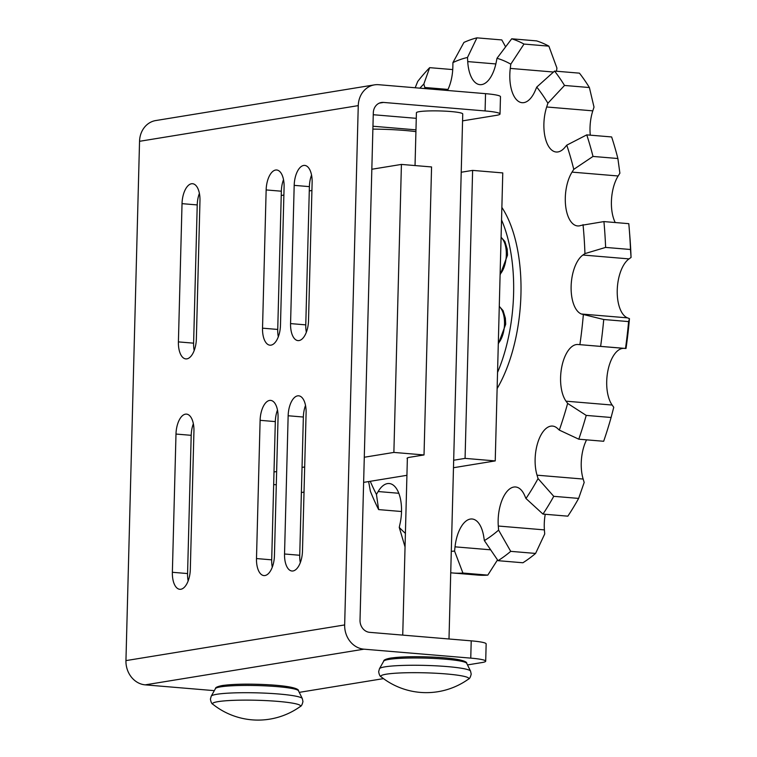 <?xml version="1.0" encoding="UTF-8"?>
<svg xmlns="http://www.w3.org/2000/svg" width="757" height="757" viewBox="0 0 757 757"><rect width="100%" height="100%" fill="white"/><g stroke="black" fill="none" stroke-linecap="round" stroke-linejoin="round"><path stroke-width="1.14" d="M372.879 129.116A47.795 4.996 1.5 0 1 404.929 130.478A47.795 4.996 1.5 0 1 415.924 131.642M415.035 165.565L416.416 112.746A23.174 2.422 1.5 0 1 419.312 111.657A23.174 2.422 1.5 0 1 445.4 111.165A23.174 2.422 1.5 0 1 462.745 113.966L448.996 638.984M311.553 175.066A18.537 8.885 -85.2 0 0 309.395 186.629L305.771 324.867A18.537 8.885 -85.2 0 0 306.348 332.238M308.515 320.665A18.537 8.885 94.8 0 1 297.993 340.603A18.537 8.885 94.8 0 1 290.565 323.599L294.189 185.361A18.537 8.885 94.8 0 1 304.711 165.414A18.537 8.885 94.8 0 1 312.13 182.428L308.515 320.665M305.525 405.459A18.537 8.885 -85.2 0 0 303.358 417.031L299.734 555.269A18.537 8.885 -85.2 0 0 300.311 562.631M302.478 551.068A18.537 8.885 94.8 0 1 291.956 571.005A18.537 8.885 94.8 0 1 284.537 553.992L288.152 415.754A18.537 8.885 94.8 0 1 298.674 395.816A18.537 8.885 94.8 0 1 306.102 412.83L302.478 551.068M199.394 193.366A18.537 8.885 -85.2 0 0 197.227 204.929L193.612 343.167A18.537 8.885 -85.2 0 0 194.189 350.529M196.356 338.966A18.537 8.885 94.8 0 1 185.834 358.903A18.537 8.885 94.8 0 1 178.406 341.89L182.03 203.652A18.537 8.885 94.8 0 1 192.543 183.714A18.537 8.885 94.8 0 1 199.971 200.728L196.356 338.966M193.357 423.759A18.537 8.885 -85.2 0 0 191.199 435.322L187.575 573.56A18.537 8.885 -85.2 0 0 188.152 580.931M190.319 569.359A18.537 8.885 94.8 0 1 179.797 589.296A18.537 8.885 94.8 0 1 172.369 572.292L175.993 434.054A18.537 8.885 94.8 0 1 186.515 414.117A18.537 8.885 94.8 0 1 193.943 431.121L190.319 569.359M283.515 179.636A18.537 8.885 -85.2 0 0 281.349 191.209L277.734 329.446A18.537 8.885 -85.2 0 0 278.311 336.808M280.478 325.245A18.537 8.885 94.8 0 1 269.956 345.183A18.537 8.885 94.8 0 1 262.528 328.169L266.152 189.931A18.537 8.885 94.8 0 1 276.665 169.994A18.537 8.885 94.8 0 1 284.093 187.007L280.478 325.245M277.478 410.039A18.537 8.885 -85.2 0 0 275.321 421.602L271.697 559.839A18.537 8.885 -85.2 0 0 272.274 567.201M274.441 555.638A18.537 8.885 94.8 0 1 263.919 575.575A18.537 8.885 94.8 0 1 256.491 558.562L260.115 420.324A18.537 8.885 94.8 0 1 270.637 400.387A18.537 8.885 94.8 0 1 278.056 417.4L274.441 555.638M467.485 664.92L482.077 662.536A28.965 3.028 -178.5 0 0 485.701 661.173A28.965 3.028 -178.5 0 0 470.759 658.126L363.937 649.175A22.71 19.796 -99.3 0 1 344.662 624.932L358.26 105.62A22.71 19.796 -99.3 0 1 374.469 84.869L155.753 120.552A22.71 19.796 80.7 0 0 139.543 141.304L125.946 660.615A22.71 19.796 80.7 0 0 145.221 684.858L214.326 690.649M500.027 113.985A28.965 3.028 -178.5 0 0 485.086 110.938L485.54 93.66A28.965 3.028 1.5 0 1 500.481 96.707L500.027 113.985A28.965 3.028 -178.5 0 1 496.403 115.348L462.565 120.865M470.759 658.126L471.214 640.848L369.653 632.341A11.355 9.898 -99.3 0 1 360.02 620.22L373.305 112.888A11.355 9.898 -99.3 0 1 381.405 102.507A11.355 9.898 -99.3 0 1 383.534 102.432L485.086 110.938M383.477 678.622L299.242 692.362M374.469 84.869A22.71 19.796 -99.3 0 1 378.718 84.708L485.54 93.66M471.214 640.848A28.965 3.028 1.5 0 1 486.155 643.895L485.701 661.173M373.258 114.723L416.265 118.329M415.972 129.844L372.955 126.239M497.548 372.425A115.868 55.516 -85.2 0 0 501.541 219.918M501.863 207.399A115.868 55.516 94.8 0 1 497.122 388.596M273.665 484.546A23.467 2.451 1.5 0 1 276.296 484.792M461.221 172.246L472.614 170.391L465.072 458.382L453.68 460.237M453.481 467.722L495.229 460.909L465.072 458.382M495.229 460.909L502.771 172.918L472.614 170.391M407.351 458.723A23.467 2.451 1.5 0 1 407.077 458.335A23.467 2.451 1.5 0 1 410.01 457.228L424.024 454.948L431.566 166.947L401.418 164.42L393.877 452.421L364.287 457.247M424.024 454.948L393.877 452.421M304.683 466.965L302.043 467.4M276.646 471.545L273.996 471.971M301.381 492.533L304.021 492.097M363.634 482.379L406.925 475.311M311.922 190.49L309.282 190.925M283.884 195.069L281.235 195.495M371.829 169.246L401.418 164.42M629.285 229.333A269.407 129.078 -85.2 0 0 628.793 223.675L603.925 221.583A269.407 129.078 94.8 0 1 605.619 247.416L630.496 249.498A269.407 129.078 -85.2 0 0 629.285 229.333L629.843 236.26A248.372 119 94.8 0 1 631.054 257.465L629.029 258.894A30.706 14.714 -85.2 0 0 617.239 290.177A30.706 14.714 -85.2 0 0 627.487 317.864L629.455 318.64A248.372 119 94.8 0 1 626.011 348.485L623.967 348.362A30.706 14.714 -85.2 0 0 608.003 370.201A30.706 14.714 -85.2 0 0 612.158 405.042L613.757 407.275L611.098 417.486L586.221 415.404L567.636 403.415L566.037 401.182A30.706 14.714 94.8 0 1 561.883 366.341A30.706 14.714 94.8 0 1 577.846 344.492L626.011 348.485M586.561 439.845A30.706 14.714 -85.2 0 0 583.155 479.049L584.177 482.446L578.632 498.409L553.755 496.327L538.057 478.575L537.044 475.188A30.706 14.714 94.8 0 1 537.82 442.514A30.706 14.714 94.8 0 1 552.544 426.077A30.706 14.714 94.8 0 1 557.521 428.453L559.309 430.099L578.793 439.192L603.67 441.274A269.407 129.078 -85.2 0 0 611.098 417.486M545.248 514.277A30.706 14.714 -85.2 0 0 544.406 529.891L544.709 533.978L535.587 553.433L510.72 551.351L498.598 530.118L498.295 526.03A30.706 14.714 94.8 0 1 515.583 486.978A30.706 14.714 94.8 0 1 524.677 495.551L525.964 498.503L542.977 514.088L567.845 516.17A269.407 129.078 -85.2 0 0 578.632 498.409M548.872 46.149A269.407 129.078 -85.2 0 0 536.581 40.887L511.704 38.796A269.407 129.078 94.8 0 1 523.995 44.067L548.872 46.149L556.915 68.045L556.518 71.234M589.391 87.538A269.407 129.078 -85.2 0 0 579.446 73.155L554.569 71.073A269.407 129.078 94.8 0 1 564.514 85.456L589.391 87.538L594.008 107.087L592.797 110.844A30.706 14.714 -85.2 0 0 590.28 135.162M617.882 158.516A269.407 129.078 -85.2 0 0 611.637 136.951L586.76 134.869A269.407 129.078 94.8 0 1 593.005 156.434L617.882 158.516L619.888 173.211L618.147 175.984A30.706 14.714 -85.2 0 0 615.223 222.53M630.496 249.498L631.054 257.465M629.455 318.64L628.603 321.593L603.736 319.501L581.367 314.004A30.706 14.714 94.8 0 1 571.128 286.307A30.706 14.714 94.8 0 1 582.918 255.024L584.943 253.604L605.619 247.416M625.537 348.192A269.407 129.078 -85.2 0 0 628.603 321.593M603.736 319.501A269.407 129.078 94.8 0 1 600.661 346.11M579.89 344.615A248.372 119 -85.2 0 0 583.335 314.77M586.221 415.404A269.407 129.078 94.8 0 1 578.793 439.192M559.309 430.099A248.372 119 -85.2 0 0 567.636 403.415M553.755 496.327A269.407 129.078 94.8 0 1 542.977 514.088M525.964 498.503A248.372 119 -85.2 0 0 538.057 478.575M510.72 551.351A269.407 129.078 94.8 0 1 498.04 560.682L522.907 562.763A269.407 129.078 -85.2 0 0 535.587 553.433M497.51 559.915L487.792 575.121L462.915 573.04L454.569 551.077L455.033 546.838A30.706 14.714 94.8 0 1 472.103 518.99A30.706 14.714 94.8 0 1 483.761 536.732L484.376 540.593L498.04 560.682M484.376 540.593A248.372 119 -85.2 0 0 498.598 530.118M462.915 573.04A269.407 129.078 94.8 0 1 452.989 573.002L477.856 575.083A269.407 129.078 -85.2 0 0 487.792 575.121M452.989 573.002A269.407 129.078 94.8 0 1 450.737 572.775M451.295 551.304A248.372 119 -85.2 0 0 454.569 551.077M401.522 511.514L378.632 509.593L376.447 494.416L378.15 491.539A30.706 14.714 94.8 0 1 389.221 483.524A30.706 14.714 94.8 0 1 400.131 523.342L399.251 527.402L405.042 546.933M399.251 527.402A248.372 119 -85.2 0 0 405.402 533.354M378.632 509.593A269.407 129.078 94.8 0 1 370.4 491.312L368.621 481.566M370.258 481.301A248.372 119 -85.2 0 0 376.447 494.416M425.141 88.597A30.706 14.714 94.8 0 1 424.809 87.481L423.844 84.008L429.664 67.657A269.407 129.078 94.8 0 0 417.732 81.444L415.177 87.765M429.664 67.657L452.733 69.587M423.844 84.008A248.372 119 -85.2 0 0 419.898 88.162M511.704 38.796L496.999 58.28L496.185 62.367A30.706 14.714 94.8 0 1 479.957 84.661A30.706 14.714 94.8 0 1 467.731 61.591L467.495 57.466L476.929 37.85A269.407 129.078 94.8 0 0 463.937 42.42L452.923 62.594L452.847 66.834A30.706 14.714 94.8 0 1 447.491 90.471M476.929 37.85L501.806 39.932L505.619 46.849M467.495 57.466A248.372 119 -85.2 0 0 452.923 62.594M554.569 71.073L536.741 87.093L535.284 90.499A30.706 14.714 94.8 0 1 522.122 102.697A30.706 14.714 94.8 0 1 510.275 68.404L510.795 64.175L523.995 44.067M510.795 64.175A248.372 119 -85.2 0 0 496.999 58.28M586.76 134.869L566.766 145.164L564.883 147.407A30.706 14.714 94.8 0 1 556.196 152.006A30.706 14.714 94.8 0 1 546.677 106.983L547.888 103.226L564.514 85.456M547.888 103.226A248.372 119 -85.2 0 0 536.741 87.093M603.925 221.583L580.969 225.425A30.706 14.714 94.8 0 1 577.6 225.936A30.706 14.714 94.8 0 1 565.583 205.412A30.706 14.714 94.8 0 1 572.037 172.123L573.768 169.35L593.005 156.434M584.943 253.604A248.372 119 -85.2 0 0 583.032 224.63M573.768 169.35A248.372 119 -85.2 0 0 566.766 145.164M468.365 679.19C469.605 678.792 470.542 677.08 471.195 674.052L470.542 671.099A45.619 4.769 -178.5 0 0 435.247 665.791A45.619 4.769 -178.5 0 0 385.105 666.822A45.619 4.769 -178.5 0 0 379.475 668.715L378.67 671.629C379.153 674.686 380.005 676.446 381.225 676.9A72.417 72.417 0 0 0 468.365 679.19A44.001 4.599 -178.5 0 0 438.776 673.408A44.001 4.599 -178.5 0 0 386.325 674.184A44.001 4.599 -178.5 0 0 381.225 676.9M300.122 706.631C301.362 706.234 302.308 704.521 302.951 701.493L302.298 698.55A45.619 4.769 -178.5 0 0 267.003 693.232A45.619 4.769 -178.5 0 0 216.862 694.273A45.619 4.769 -178.5 0 0 211.231 696.166L210.427 699.071C210.919 702.127 211.761 703.887 212.982 704.351A72.417 72.417 0 0 0 300.122 706.631A44.001 4.599 -178.5 0 0 270.533 700.859A44.001 4.599 -178.5 0 0 218.082 701.635A44.001 4.599 -178.5 0 0 212.982 704.351M464.221 661.978A38.995 4.078 -178.5 0 0 435.237 657.227A38.995 4.078 -178.5 0 0 391.132 658.06M383.723 661.135C383.534 660.038 385.824 659.016 390.593 658.079C402.639 656.48 418.924 656.272 439.467 657.464C464.893 659.177 467.258 662.47 466.69 663.302A41.559 4.343 -178.5 0 0 434.537 658.467A41.559 4.343 -178.5 0 0 388.852 659.413A41.559 4.343 -178.5 0 0 383.723 661.135L379.475 668.715M295.978 689.419A38.995 4.078 -178.5 0 0 266.994 684.678A38.995 4.078 -178.5 0 0 222.899 685.501M215.48 688.577C215.291 687.488 217.581 686.467 222.35 685.52C234.396 683.921 250.681 683.722 271.224 684.915C296.649 686.618 299.015 689.92 298.447 690.753A41.559 4.343 -178.5 0 0 266.294 685.908A41.559 4.343 -178.5 0 0 220.609 686.864A41.559 4.343 -178.5 0 0 215.48 688.577L211.231 696.166M290.565 323.599L305.771 324.867M294.189 185.361L309.395 186.629M284.537 553.992L299.734 555.269M288.152 415.754L303.358 417.031M178.406 341.89L193.612 343.167M182.03 203.652L197.227 204.929M172.369 572.292L187.575 573.56M175.993 434.054L191.199 435.322M262.528 328.169L277.734 329.446M266.152 189.931L281.349 191.209M256.491 558.562L271.697 559.839M260.115 420.324L275.321 421.602M383.534 102.432L379.371 103.113M363.937 649.175L145.221 684.858M344.662 624.932L125.946 660.615M358.26 105.62L139.543 141.304M499.27 306.623A20.278 9.718 94.8 0 1 504.512 324.015A20.278 9.718 94.8 0 1 498.305 343.281M501.077 237.509A20.278 9.718 94.8 0 1 506.319 254.901A20.278 9.718 94.8 0 1 500.122 274.157M581.367 314.004L627.487 317.864M582.918 255.024L629.029 258.894M566.037 401.182L612.158 405.042M577.846 344.492L623.967 348.362M537.044 475.188L583.155 479.049M498.295 526.03L544.406 529.891M455.033 546.838L490.64 549.819M378.15 491.539L398.797 493.271M424.809 87.481L448.002 89.421M467.731 61.591L495.844 63.948M510.275 68.404L553.509 72.029M546.677 106.983L592.797 110.844M572.037 172.123L618.147 175.984M466.69 663.302L470.542 671.099M298.447 690.753L302.298 698.55M407.38 457.957L402.733 635.114M499.279 306.348L503.074 310.616L505.364 318.158L505.704 324.261L498.286 344.057M501.087 237.234L504.881 241.492L507.181 249.044L507.521 255.147L500.103 274.933"/></g></svg>
